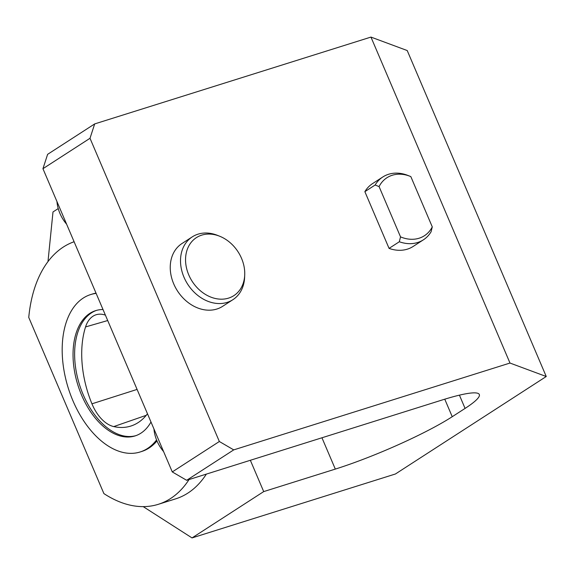 <?xml version="1.0" encoding="UTF-8"?>
<svg xmlns="http://www.w3.org/2000/svg" width="575" height="575" viewBox="0 0 575 575"><rect width="100%" height="100%" fill="white"/><g stroke="black" fill="none" stroke-linecap="round" stroke-linejoin="round"><path stroke-width="0.86" d="M233.723 449.88L219.348 441.507L90.009 138.28L94.688 123.913L370.954 37.08L407.215 50.542L546.25 376.51L395.42 473.994L192.028 537.92L263.702 491.596L335.311 469.092A91.439 11.938 156.9 0 0 452.238 416.71L465.074 408.415A91.439 11.938 156.9 0 0 479.32 394.5A91.439 11.938 156.9 0 0 442.283 399.956L186.659 480.298L233.723 449.88L509.989 363.048L370.954 37.08M219.686 236.239L217.501 235.362A37.404 29.555 57.1 0 0 192.28 236.864L182.009 243.505A37.404 29.555 57.1 0 0 177.488 290.964A37.404 29.555 57.1 0 0 222.618 306.338L232.889 299.697A37.404 29.555 57.1 0 0 244.619 277.322L244.72 274.965A34.529 27.284 57.1 0 0 241.529 258.333A34.529 27.284 57.1 0 0 219.686 236.239A34.529 27.284 57.1 0 0 185.754 256.033A34.529 27.284 57.1 0 0 212.728 297.778A34.529 27.284 57.1 0 0 244.72 274.965M389.059 248.386A37.404 29.555 57.1 0 0 413.145 246.452L423.416 239.811A37.404 29.555 -122.9 0 1 399.33 241.752L389.059 248.386L364.866 191.662A37.404 29.555 57.1 0 1 372.535 183.619L382.806 176.978A37.404 29.555 -122.9 0 1 406.892 175.044L409.551 176.087M399.33 241.752L400.523 236.871A34.529 27.284 57.1 0 0 432.278 226.895L410.83 176.604A34.529 27.284 57.1 0 0 410.212 176.353A34.529 27.284 57.1 0 0 379.076 186.58L375.13 185.021A37.404 29.555 -122.9 0 1 382.806 176.978M432.278 226.895L431.085 231.768A37.404 29.555 -122.9 0 1 423.416 239.811M375.13 185.021L364.866 191.662M379.076 186.58L400.523 236.871M90.009 138.28L42.945 168.698L172.277 471.924L219.348 441.507M135.865 435.656A65.672 39.323 72.6 0 1 83.167 394.622A65.672 39.323 72.6 0 1 96.492 310.385M105.405 315.129A83.123 49.781 -107.4 0 0 104.463 314.841A35.327 21.153 -107.4 0 0 96.499 314.64A35.327 21.153 -107.4 0 0 85.553 326.931A83.123 49.781 -107.4 0 0 91.95 403.815A35.327 21.153 -107.4 0 0 113.757 426.585A83.123 49.781 -107.4 0 0 131.639 425.787A83.123 49.781 -107.4 0 0 147.473 413.763M156.565 439.94A82.505 49.407 72.6 0 1 140.12 451.979A82.505 49.407 72.6 0 1 70.438 394.472A82.505 49.407 72.6 0 1 83.296 298.037A82.505 49.407 72.6 0 1 90.649 294.565L92.237 294.069A82.505 49.407 72.6 0 1 96.025 293.142M156.975 440.924A82.505 49.407 72.6 0 1 141.709 451.476L140.12 451.979M189.053 479.543A137.885 82.57 72.6 0 1 158.319 504.311A137.885 82.57 72.6 0 1 103.895 493.594L28.75 317.422A137.885 82.57 72.6 0 1 74.096 241.744M509.989 363.048L546.25 376.51M47.984 261.567L52.993 211.952L58.226 208.574M42.945 168.698L47.617 154.337L94.688 123.913M250.348 460.28L263.702 491.596M143.197 506.618L192.028 537.92M206.36 474.109A137.885 82.57 72.6 0 1 175.627 498.87L158.319 504.311M172.277 471.924L186.659 480.298M150.988 422.007A65.672 39.323 72.6 0 1 135.075 435.922A65.672 39.323 72.6 0 1 81.585 395.118A65.672 39.323 72.6 0 1 89.844 313.382A65.672 39.323 72.6 0 1 95.694 310.622A65.672 39.323 72.6 0 1 103.011 309.522M90.649 294.565A82.505 49.407 72.6 0 1 96.133 293.394M192.28 236.864A37.404 29.555 57.1 0 0 187.759 284.323A37.404 29.555 57.1 0 0 232.889 299.697M153.956 428.957A33.249 26.27 57.1 0 0 163.616 451.605M56.954 201.545A33.249 26.27 57.1 0 0 66.614 224.193M321.95 437.776L335.311 469.092M444.762 399.187L452.238 416.71M459.418 395.147L465.074 408.415M146.251 415.308L113.757 426.585M137.087 389.412L91.95 403.815M107.712 320.541L85.553 326.931M410.212 176.353L409.407 176.029"/></g></svg>
